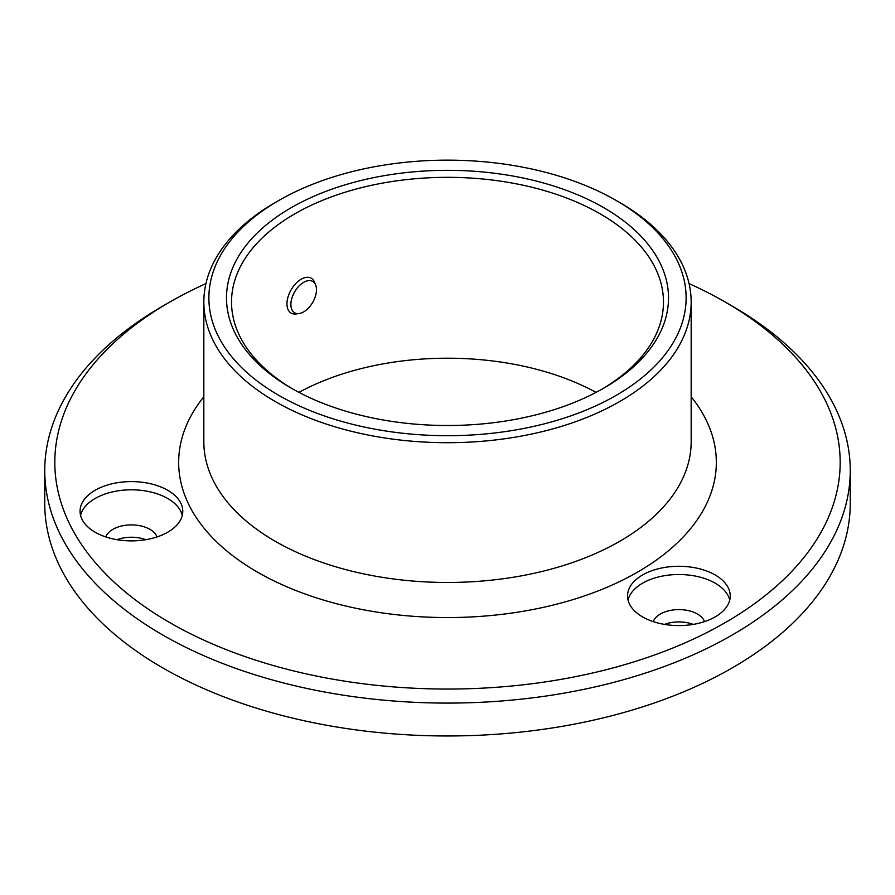 <?xml version="1.0" encoding="UTF-8"?>
<svg xmlns="http://www.w3.org/2000/svg" width="895" height="895" viewBox="0 0 895 895"><rect width="100%" height="100%" fill="white"/><g stroke="black" fill="none" stroke-linecap="round" stroke-linejoin="round"><path stroke-width="1.34" d="M205.94 283.603A392.681 226.715 0 0 0 169.826 302.029A392.681 226.715 0 0 0 169.837 622.651A392.681 226.715 0 0 0 725.163 622.651A392.681 226.715 0 0 0 725.174 302.029A392.681 226.715 0 0 0 725.163 302.029A392.681 226.715 0 0 0 689.06 283.603M725.174 302.04L732.289 306.146A402.75 232.521 180 0 1 850.25 470.557A402.75 232.521 180 0 1 601.63 685.391A402.75 232.521 180 0 1 162.711 634.98A402.75 232.521 180 0 1 44.75 470.557A402.75 232.521 180 0 1 162.711 306.146L169.826 302.029M278.759 395.333A238.629 137.774 0 0 0 616.23 395.344A238.629 137.774 0 0 0 616.241 200.502L619.799 202.55A243.664 140.683 180 0 1 619.799 202.561A243.664 140.683 180 0 1 691.164 302.029A243.664 140.683 180 0 1 540.748 431.994A243.664 140.683 180 0 1 275.201 401.508A243.664 140.683 180 0 1 203.836 302.029A243.664 140.683 180 0 1 275.201 202.561L278.759 200.502A238.629 137.774 0 0 0 278.759 395.333M291.222 388.139L291.222 388.139A221.009 127.593 180 0 1 291.222 207.696A221.009 127.593 180 0 1 603.778 207.696A221.009 127.593 180 0 1 603.778 388.139A221.009 127.593 180 0 1 291.222 388.139M601.977 389.168A215.975 124.696 0 0 0 663.475 302.029A215.975 124.696 0 0 0 600.221 213.86A215.975 124.696 0 0 0 364.847 186.831A215.975 124.696 0 0 0 231.525 302.029A215.975 124.696 0 0 0 293.023 389.168M167.723 490.281A51.351 29.647 0 0 0 111.763 483.848A51.351 29.647 0 0 0 80.069 511.235A51.351 29.647 0 0 0 95.105 532.201A51.351 29.647 0 0 0 151.065 538.633A51.351 29.647 0 0 0 182.77 511.235A51.351 29.647 0 0 0 167.723 490.281M182.267 515.352A51.351 29.647 0 0 0 167.723 498.493A51.351 29.647 0 0 0 115.108 491.344A51.351 29.647 0 0 0 80.561 515.352M157.039 536.933A26.179 15.114 0 0 0 149.924 529.325A26.179 15.114 0 0 0 123.935 525.533A26.179 15.114 0 0 0 105.789 536.933M145.773 539.707A26.179 15.114 0 0 0 117.066 539.707M715.194 574.97A51.351 29.647 0 0 0 659.235 568.538A51.351 29.647 0 0 0 627.54 595.936A51.351 29.647 0 0 0 642.576 616.901A51.351 29.647 0 0 0 698.536 623.323A51.351 29.647 0 0 0 730.242 595.936A51.351 29.647 0 0 0 715.194 574.97M729.749 600.042A51.351 29.647 0 0 0 715.194 583.193A51.351 29.647 0 0 0 662.58 576.044A51.351 29.647 0 0 0 628.033 600.042M704.522 621.622A26.179 15.114 0 0 0 697.406 614.015A26.179 15.114 0 0 0 671.407 610.222A26.179 15.114 0 0 0 653.26 621.622M693.245 624.397A26.179 15.114 0 0 0 664.537 624.397M44.75 470.557L44.75 503.449A402.75 232.521 0 0 0 162.711 667.871A402.75 232.521 0 0 0 601.63 718.271A402.75 232.521 0 0 0 850.25 503.449L850.25 470.557M596.059 392.39A215.975 124.696 0 0 0 298.941 392.39M619.799 202.561L616.241 200.502A238.629 137.774 0 0 0 278.759 200.502M316.483 289.711A18.101 10.449 120 0 0 315.644 284.923A18.101 10.449 120 0 0 301.358 283.905A18.101 10.449 120 0 0 290.886 304.49A18.101 10.449 120 0 0 299.12 313.541A18.101 10.449 120 0 0 316.483 289.711M299.12 313.541L296.111 313.955A20.137 11.624 -60 0 1 291.121 313.093A20.137 11.624 -60 0 1 286.948 303.875A20.137 11.624 -60 0 1 295.742 283.614A20.137 11.624 -60 0 1 311.259 278.222A20.137 11.624 -60 0 1 314.492 282.115L315.644 284.923M691.164 396.765A268.836 155.215 180 0 1 601.686 589.492A268.836 155.215 180 0 1 257.402 572.095A268.836 155.215 180 0 1 203.836 396.765M203.836 302.029L203.836 441.783A243.664 140.683 0 0 0 275.201 541.262A243.664 140.683 0 0 0 540.748 571.76A243.664 140.683 0 0 0 691.164 441.783L691.164 302.029M725.174 302.029L732.289 306.146"/></g></svg>
